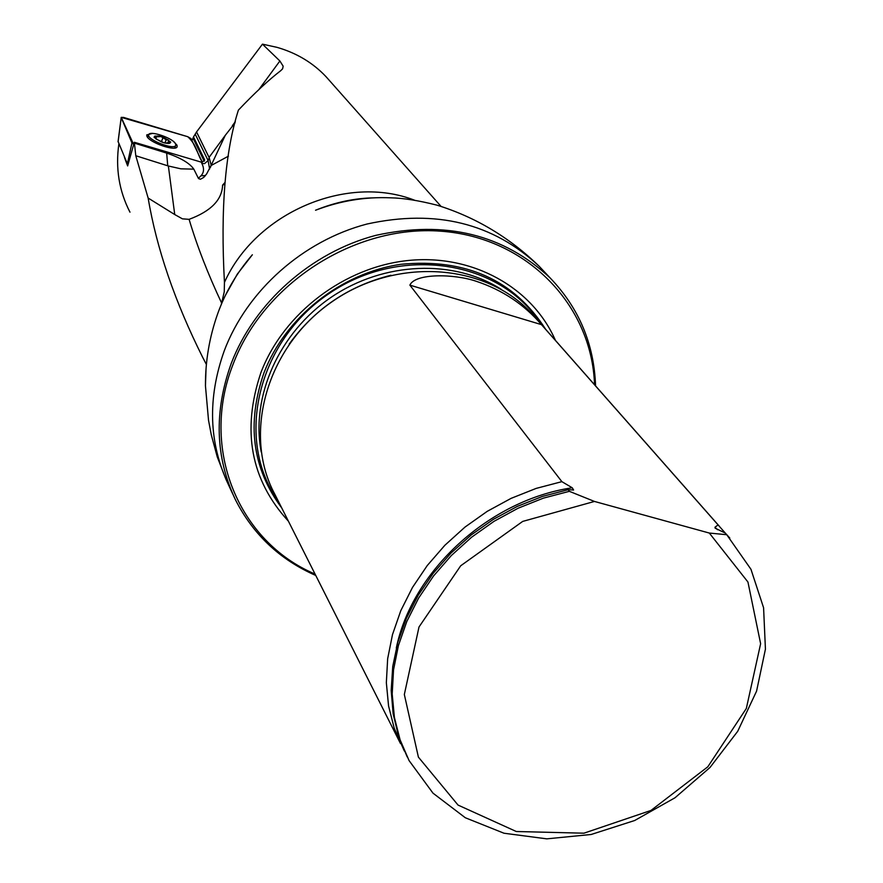 <?xml version="1.0" encoding="UTF-8"?>
<svg xmlns="http://www.w3.org/2000/svg" width="883" height="883" viewBox="0 0 883 883"><rect width="100%" height="100%" fill="white"/><g stroke="black" fill="none" stroke-linecap="round" stroke-linejoin="round"><path stroke-width="1.32" d="M258.918 89.536L279.878 60.982L262.461 44.15L277.008 47.351C296.379 52.914 312.648 62.605 325.805 76.446L329.657 80.761M279.878 60.982L283.167 66.203L282.626 68.708L280.904 70.541C268.752 79.878 254.58 93.068 238.399 110.11C225.088 151.589 220.441 209.017 224.448 282.405C255.673 212.604 346.831 173.719 414.756 200.286M206.412 364.524L202.715 357.405C174.801 301.6 156.611 248.476 148.145 198.057L174.735 214.547L168.366 165.993L135.783 155.739L148.145 198.057M135.783 155.739L134.326 142.262L127.649 165.938L124.437 157.384M129.978 212.174C119.095 191.081 115.397 168.311 118.874 143.841M204.392 161.004L204.602 159.746L193.509 136.92L196.545 131.942L209.227 157.737L211.192 165.242L225.253 135.375L235.044 122.836M225.088 182.362L222.593 185.088C222.097 199.823 210.927 211.247 189.094 219.337L182.428 218.841L174.735 214.547M224.448 282.405L224.249 291.832L221.28 304.569M226.214 479.955L217.262 456.93L211.28 434.822L208.52 420.264L205.452 385.871C205.32 361.048 209.426 336.953 217.748 313.575C225.452 292.074 236.986 272.472 252.361 254.768L237.273 274.171L225.662 294.911M206.015 369.249L205.452 385.871M191.953 140.629L193.509 136.92M262.461 44.15L196.545 131.942M134.326 142.262L201.236 162.13L202.251 162.207L204.602 159.746M345.474 201.346L344.811 201.181M555.44 340.397C532.405 287.615 472.858 254.061 408.741 260.441C344.668 266.743 283.631 313.046 260.982 372.416C241.478 430.286 250.617 479.877 288.399 521.18M594.535 384.734C591.941 305.33 527.118 237.406 441.081 231.214C355.198 224.459 263.399 283.167 232.98 364.558C199.613 448.983 238.752 541.864 315.054 574.06M315.761 575.462C279.812 559.656 253.035 534.403 235.408 499.69C215.297 457.206 213.896 411.831 231.191 363.564C254.304 302.814 310.993 252.395 375.794 235.364C445.518 220.055 503.663 234.282 550.23 278.046C578.983 308.101 594.093 344.05 595.572 385.915M536.069 318.432L531.809 313.608C485.606 262.891 395.407 256.721 331.136 302.372C266.489 347.483 242.284 434.204 274.933 494.458L400.463 743.497M709.325 533.056L747.945 582.029L760.627 643.718L746.334 708.464L707.824 766.797L650.981 810.439L583.939 833.188L516.301 831.51L458.045 805.075L418.399 757.128L404.337 694.502L419.006 626.985L460.694 565.782L522.703 521.411L594.469 501.445L709.325 533.056L726.731 534.712L750.947 569.27L763.585 607.758L765.429 649.182L756.576 691.135L737.713 731.301L709.998 767.482L675.02 797.757L634.678 820.506L591.146 834.49L546.776 838.85L504.016 833.232L465.319 817.757L432.979 793.144L409.083 760.605L400.087 739.788L394.403 717.449L392.195 693.994L393.531 669.866L398.432 645.517L406.831 621.433L418.608 598.1L433.531 575.981L451.323 555.539L471.643 537.184L494.072 521.29L518.166 508.189L543.42 498.133L569.347 491.323L568.089 489.701L573.586 489.977L572.239 487.78L561.875 481.654L409.867 285.132C415.209 273.068 454.359 273.752 476.279 281.291C502.416 289.988 524.138 304.436 541.467 324.635L718.089 524.91L714.965 527.228L715.12 528.155L725.274 533.067L729.8 538.034M594.469 501.445L569.347 491.323M407.195 756.93L398.531 736.124L393.145 713.85L391.191 690.506L392.736 666.51L397.803 642.349L406.323 618.464L418.145 595.352L433.078 573.453L450.827 553.222L471.047 535.065L493.343 519.359L517.283 506.401L542.361 496.445L568.089 489.701M725.274 533.067L726.731 534.712M561.875 481.654L536.169 488.398L511.114 498.354L487.239 511.334L464.999 527.085L444.866 545.275L427.24 565.562L412.46 587.493L400.805 610.65L392.494 634.557L387.659 658.729L386.346 682.691L388.564 705.992L394.226 728.188L404.337 751.014M725.385 533.189L718.089 524.91M134.657 143.212L166.666 153.09C180.64 157.825 189.69 163.178 193.819 169.15L198.52 178.576L200.419 179.26L203.487 177.56L206.622 173.962L211.192 165.242M222.593 185.088L224.9 184.315M168.388 143.499L170.088 143.024L167.98 142.031L169.106 141.081L168.498 140.121L166.147 139.724L161.015 136.556L168.498 140.121L169.911 143.201L163.808 142.704L156.28 139.128L155.088 138.068L154.911 136.059L161.015 136.556L156.501 136.832L155.849 138.532M175.618 143.973C173.576 138.322 149.525 130.044 148.719 134.746C146.368 139.58 174.79 150.618 175.772 145.265L175.618 143.973M156.037 138.929L154.702 136.291L156.501 136.832M162.814 138.035L161.335 141.843M156.412 136.722L155.772 138.388M169.26 142.836L169.028 143.432M166.258 139.669L164.955 143.013M127.825 164.9L118.134 141.556M118.057 141.722L121.192 117.428L123.51 117.395L187.77 136.71L190.949 138.554L202.362 162.196C196.71 153.432 197.163 145.397 187.77 136.71L121.214 117.34L133.554 144.216L131.953 142.947L121.225 117.616L118.09 141.909M152.494 133.421L146.721 134.911L146.898 136.214C148.973 142.494 176.015 151.887 177.141 146.733L176.997 145.198L173.863 141.843M209.061 157.417L225.253 135.375M221.688 303.178C208.013 274.194 197.152 246.247 189.094 219.337M232.803 494.105L228.642 485.164C208.741 443.111 207.306 398.244 224.337 350.562C247.085 290.529 303.001 240.783 366.975 224.028C435.794 208.973 493.244 223.112 539.325 266.423L544.844 272.306M204.227 161.236L193.178 138.421M195.452 134.657L208.112 160.563L209.227 157.737M232.384 125.662L235.342 121.633M209.613 169.072L208.112 160.563L204.569 163.598L201.92 163.554L201.236 162.13M545.639 329.282C513.961 279.823 465.683 258.156 400.805 264.293C340.849 273.057 285.275 317.185 264.006 372.758C246.401 423.465 252.295 468.52 281.71 507.913M390.937 275.264C348.686 285.849 314.767 308.796 289.194 344.083M501.445 289.492C454.017 258.94 383.995 261.5 331.533 297.041C279.028 332.505 250.518 396.599 261.247 452.074M540.407 323.355C500.109 260.242 400.595 244.591 329.204 293.487C257.207 341.489 234.536 439.822 278.134 500.816C234.525 439.833 257.196 341.489 329.204 293.487C400.595 244.58 500.12 260.242 540.418 323.366M572.239 487.78C489.337 499.999 412.206 570.628 396.301 648.023M717.504 529.723L714.965 527.228M541.467 324.635L409.867 285.132M205.474 175.507L200.905 175.838C203.995 172.693 204.337 168.598 201.92 163.554M198.388 178.333L200.905 175.838M166.666 153.09L167.715 165.551M193.819 169.15L180.894 168.83L168.366 165.993M228.443 156.159L211.103 165.518M345.772 200.982L346.445 201.147M170.761 142.119C163.311 136.324 157.737 134.657 154.028 137.119C161.512 142.947 167.086 144.613 170.761 142.119M162.814 138.134L161.368 141.854M166.147 139.724L164.867 142.991M169.128 142.847L168.896 143.443M127.273 164.271L131.953 142.947M147.086 136.578L148.123 136.302M175.121 146.931L175.695 147.836M440.959 206.302L326.191 76.865M202.726 357.449L202.03 356.07M550.23 278.046L539.325 266.423C509.723 237.571 475.628 217.152 437.03 205.176C418.719 200.518 403.2 198.057 390.452 197.814C365.032 196.721 340.087 200.86 315.617 210.22L315.54 210.231C335.352 202.229 354.977 198.101 374.414 197.836M728 536.058L726.543 534.414M572.99 490.076L573.586 489.977M719.347 526.257L531.809 313.608M204.933 176.147L203.796 177.284M282.626 68.708L282.063 69.47M210.882 166.147L210.286 167.627M346.964 201.048L346.279 200.882M174.679 148.057L175.728 145.386M147.682 137.428L148.719 134.746M168.421 143.499L168.973 143.465M167.98 142.031L167.428 143.454"/></g></svg>
